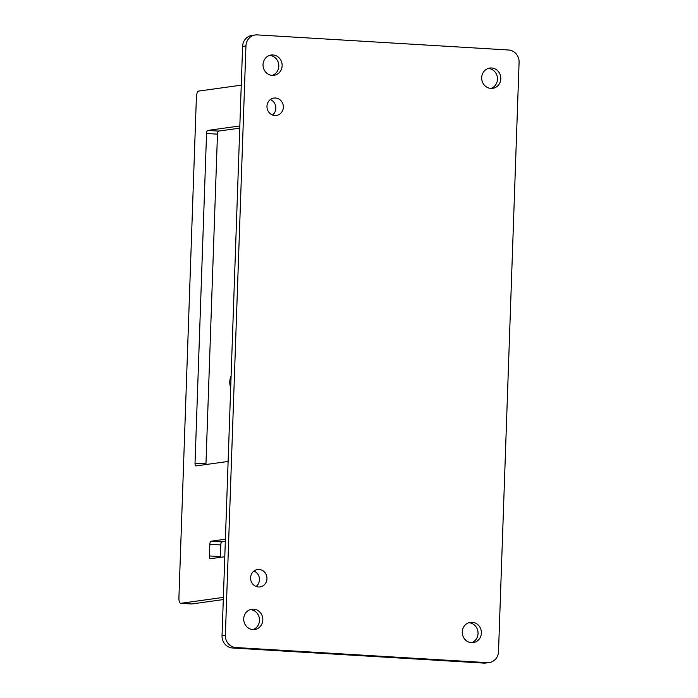<?xml version="1.0" encoding="UTF-8"?>
<svg xmlns="http://www.w3.org/2000/svg" width="698" height="698" viewBox="0 0 698 698"><rect width="100%" height="100%" fill="white"/><g stroke="black" fill="none" stroke-linecap="round" stroke-linejoin="round"><path stroke-width="1.05" d="M245.949 45.911L242.607 46.373A11.7 10.915 -97.9 0 1 251.926 35.441L255.267 34.979A11.7 10.915 82.1 0 0 245.949 45.911L225.367 635.215A11.7 10.915 82.1 0 0 235.889 647.535L487.178 662.638A11.7 10.915 82.1 0 0 489.193 662.559A11.7 10.915 82.1 0 0 498.512 651.627L519.085 62.323A11.7 10.915 82.1 0 0 508.572 50.003L257.283 34.9A11.7 10.915 82.1 0 0 255.267 34.979M242.607 46.373L222.034 635.677A11.7 10.915 -97.9 0 0 232.547 647.997L483.836 663.1A11.7 10.915 -97.9 0 0 485.852 663.021L489.193 662.559M269.524 55.421A10.243 9.554 -97.9 0 1 269.603 55.43A10.243 9.554 -97.9 0 1 278.711 64.364A10.243 9.554 -97.9 0 1 272.299 75.393M250.216 609.616A10.243 9.554 -97.9 0 1 250.294 609.616A10.243 9.554 -97.9 0 1 259.403 618.55A10.243 9.554 -97.9 0 1 252.99 629.579M468.768 622.729A10.243 9.554 -97.9 0 1 468.847 622.729A10.243 9.554 -97.9 0 1 477.955 631.673A10.243 9.554 -97.9 0 1 471.543 642.692M488.199 68.448A10.243 9.554 -97.9 0 1 488.268 68.456A10.243 9.554 -97.9 0 1 497.386 77.391A10.243 9.554 -97.9 0 1 490.973 88.41M272.22 75.384A10.243 9.554 -97.9 0 1 263.033 65.551A10.243 9.554 -97.9 0 1 271.173 55.037A10.243 9.554 -97.9 0 1 272.935 54.968A10.243 9.554 -97.9 0 1 282.132 64.809A10.243 9.554 -97.9 0 1 273.991 75.314A10.243 9.554 -97.9 0 1 272.22 75.384M252.92 629.579A10.243 9.554 -97.9 0 1 243.724 619.737A10.243 9.554 -97.9 0 1 251.865 609.223A10.243 9.554 -97.9 0 1 253.627 609.153A10.243 9.554 -97.9 0 1 262.823 618.995A10.243 9.554 -97.9 0 1 254.683 629.509A10.243 9.554 -97.9 0 1 252.92 629.579M471.473 642.692A10.243 9.554 -97.9 0 1 462.277 632.85A10.243 9.554 -97.9 0 1 470.417 622.337A10.243 9.554 -97.9 0 1 472.18 622.267A10.243 9.554 -97.9 0 1 481.376 632.109A10.243 9.554 -97.9 0 1 473.235 642.622A10.243 9.554 -97.9 0 1 471.473 642.692M490.895 88.41A10.243 9.554 -97.9 0 1 481.699 78.569A10.243 9.554 -97.9 0 1 489.848 68.055A10.243 9.554 -97.9 0 1 491.61 67.985A10.243 9.554 -97.9 0 1 500.806 77.827A10.243 9.554 -97.9 0 1 492.657 88.341A10.243 9.554 -97.9 0 1 490.895 88.41M258.469 586.983A8.777 8.184 -97.9 0 1 250.582 578.555A8.777 8.184 -97.9 0 1 257.562 569.542A8.777 8.184 -97.9 0 1 259.08 569.481A8.777 8.184 -97.9 0 1 266.959 577.918A8.777 8.184 -97.9 0 1 259.979 586.931A8.777 8.184 -97.9 0 1 258.469 586.983M274.864 115.51A8.777 8.184 -97.9 0 1 266.976 107.073A8.777 8.184 -97.9 0 1 273.956 98.06A8.777 8.184 -97.9 0 1 275.474 98.008A8.777 8.184 -97.9 0 1 283.353 106.436A8.777 8.184 -97.9 0 1 276.373 115.449A8.777 8.184 -97.9 0 1 274.864 115.51M253.95 571.051A8.777 8.184 -97.9 0 1 259.368 578.153A8.777 8.184 -97.9 0 1 256.087 586.46M270.344 99.57A8.777 8.184 -97.9 0 1 275.762 106.672A8.777 8.184 -97.9 0 1 272.482 114.987M224.791 556.725L210.386 558.723A2.923 1.038 93.4 0 1 210.307 558.723A2.923 1.038 93.4 0 1 209.444 555.948L209.845 544.283A2.923 1.038 93.4 0 1 210.997 541.22L225.402 539.222M225.323 541.404L221.92 541.875A2.923 1.038 -86.6 0 0 220.777 544.937L220.367 556.603A2.923 1.038 -86.6 0 0 220.376 557.336M223.369 597.392L180.799 603.308A5.854 2.068 -86.6 0 1 180.651 603.316A5.854 2.068 -86.6 0 1 178.915 597.758L196.391 97.197A5.854 2.068 -86.6 0 1 198.686 91.08L241.255 85.165M239.833 125.972L207.69 130.43A2.923 1.038 93.4 0 0 206.547 133.493L195.03 463.149A2.923 1.038 93.4 0 0 195.902 465.924A2.923 1.038 93.4 0 0 195.972 465.924L228.115 461.457M223.29 599.582L191.723 603.962A5.854 2.068 93.4 0 1 191.575 603.971A5.854 2.068 93.4 0 1 191.427 603.945M239.754 128.153L218.614 131.084A2.923 1.038 -86.6 0 0 217.471 134.147L205.962 463.804A2.923 1.038 -86.6 0 0 205.962 464.536M487.178 662.638L483.836 663.1M235.889 647.535L232.547 647.997M225.367 635.215L222.034 635.677M220.367 556.603L209.444 555.948M220.777 544.937L209.845 544.283M221.92 541.875L210.997 541.22M191.723 603.962L180.799 603.308M205.962 463.804L195.03 463.149M217.471 134.147L206.547 133.493M218.614 131.084L207.69 130.43M230.689 387.704A15.216 14.196 -97.9 0 1 231.099 375.943M191.575 603.971L180.651 603.316M230.672 388.201L231.117 375.585"/></g></svg>
